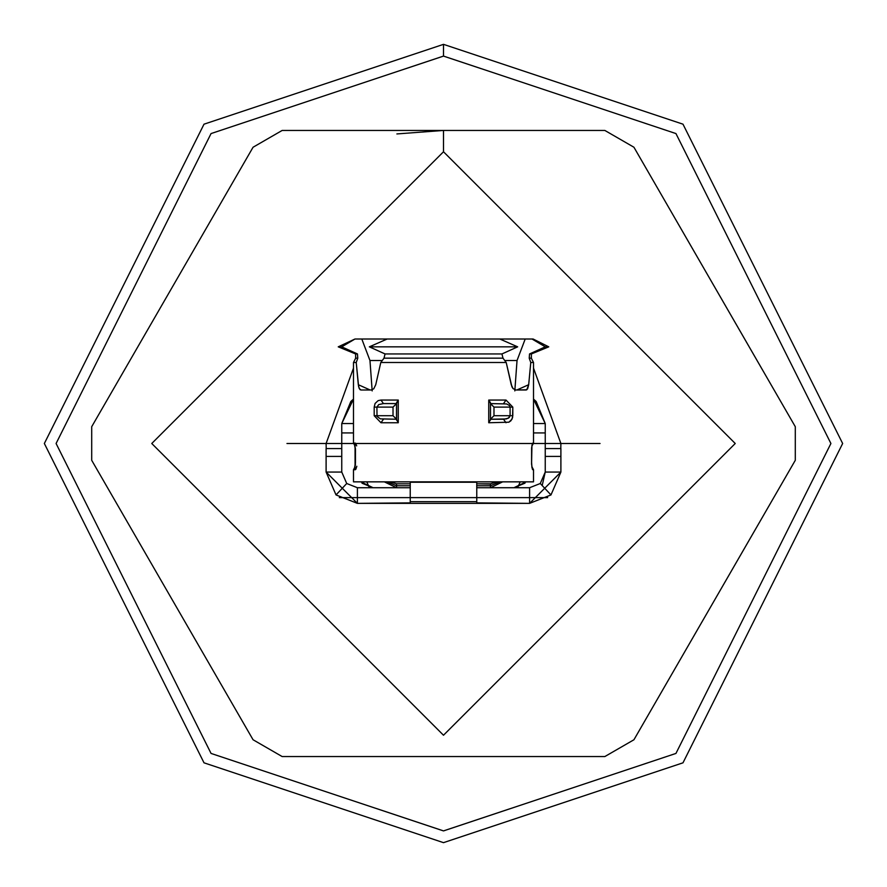 <?xml version="1.0" encoding="UTF-8"?>
<svg xmlns="http://www.w3.org/2000/svg" width="887" height="887" viewBox="0 0 887 887"><rect width="100%" height="100%" fill="white"/><g stroke="black" fill="none" stroke-linecap="round" stroke-linejoin="round"><path stroke-width="1.33" d="M286.967 443.5L600.033 443.5L286.967 443.5M501.488 503.372L385.512 503.372M353.492 368.127L326.106 443.5L326.216 448.589M339.322 497.618L547.678 497.618M560.784 448.589L560.894 443.5L533.508 368.127M497.03 339.011L389.97 339.011M443.5 151.766L735.234 443.5L443.5 735.234L151.766 443.5L443.5 151.766L735.234 443.5L443.5 735.234L151.766 443.5L443.5 151.766L443.5 130.444L604.845 130.444L282.155 130.444L443.5 130.444L443.5 151.766L151.766 443.5L443.5 735.234L735.234 443.5L443.5 151.766M665.516 201.926L763.774 372.119M747.497 343.912L681.748 230.032M755.646 528.951L633.939 739.758L755.602 529.04M443.5 130.444L396.888 133.937L443.5 130.444L282.155 130.444L253.061 147.242L91.705 426.702L253.061 147.242L91.705 426.702L91.705 460.298L253.061 739.758L91.705 460.298L253.061 739.758L282.155 756.556L604.845 756.556L282.155 756.556L604.845 756.556L633.939 739.758L795.295 460.298L795.295 426.702L633.939 147.242L604.845 130.444L633.939 147.242M282.155 756.556L253.061 739.758M91.705 460.298L91.705 426.702M253.061 147.242L282.155 130.444M795.295 426.702L795.295 460.298M633.939 739.758L604.845 756.556M443.5 44.35L443.5 56.092L675.949 133.571L830.908 443.5L675.949 753.429L443.5 830.908L211.051 753.429L56.092 443.5L211.051 133.571L443.5 56.092L211.051 133.571L56.092 443.5L211.051 753.429L443.5 830.908L675.949 753.429L830.908 443.5L675.949 133.571L443.5 56.092L675.949 133.571L830.908 443.5L675.949 753.429L443.5 830.908L211.051 753.429L56.092 443.5L211.051 133.571L443.5 56.092L443.5 44.35L204.01 124.18L44.35 443.5L204.01 762.82L443.5 842.65L204.01 762.82L44.35 443.5L204.01 124.18L443.5 44.35L682.99 124.18L842.65 443.5L682.99 762.82L443.5 842.65L682.99 762.82L842.65 443.5L682.99 124.18L443.5 44.35L204.01 124.18L44.35 443.5L204.01 762.82L443.5 842.65M353.492 423.542L341.761 423.542L341.761 432.934L353.492 432.934L341.761 432.934L341.761 423.542L350.82 401.512L341.761 423.542L353.492 423.542M341.761 432.934L341.761 448.589L341.761 432.934L341.761 448.589L326.106 448.589L341.761 448.589L341.761 456.417L341.761 448.589M533.508 399.106L535.97 401.301L533.508 399.106L545.239 423.542L545.239 448.589L560.894 448.589L545.239 448.589L545.239 456.417L560.894 456.417L560.894 448.589L560.894 456.417L545.239 456.417L545.239 472.061L560.894 472.061L560.894 456.417L560.894 472.061L545.239 472.061L545.239 423.542L533.508 423.542L545.239 423.542L533.508 399.117M536.18 401.512L545.239 423.542L536.18 401.512M490.456 483.803L496.953 481.852L490.456 483.803L490.456 485.766L500.046 481.852L490.456 485.766L490.456 487.717L502.674 481.852L490.456 487.717L490.456 485.766L476.762 485.766L490.456 485.766L490.456 483.803L476.762 483.803L490.456 484.069M533.508 432.934L545.239 432.934L533.508 432.934M326.106 448.589L326.106 456.417L341.761 456.417L326.106 456.417L326.106 472.061L341.761 472.061L341.761 456.417L341.761 472.061L326.106 472.061L336.029 494.935L357.406 503.372L357.406 487.717L346.717 483.504L336.029 494.935L346.717 483.504L341.761 472.061L346.717 483.504L357.406 487.717L357.406 503.372L336.029 494.935L326.106 472.061L326.106 448.589M513.939 487.717L525.004 483.138L513.939 487.717L526.157 481.852L513.939 487.717M542.19 485.544L545.239 472.061L540.283 483.504L550.971 494.935L560.894 472.061L550.971 494.935L540.283 483.504L529.594 487.717L529.594 503.372L550.971 494.935L529.594 503.372L560.894 472.061M361.996 483.138L373.039 487.717L360.843 481.852L373.061 487.717L362.129 483.271M336.029 494.935L326.106 472.061L357.406 503.372L410.237 502.874L410.237 482.24L476.762 482.24L476.762 502.874L529.594 503.372L529.594 487.717L540.283 483.504L545.239 472.061M529.594 487.717L476.762 487.717L529.594 487.717M410.237 487.717L357.406 487.717L410.237 487.717M346.717 483.504L341.761 472.061L346.717 483.504M396.544 483.803L410.237 483.803L396.544 483.803L396.544 485.766L410.237 485.766L396.544 485.766L396.544 487.717L384.326 481.852L396.544 487.717L396.544 485.766L386.954 481.852L396.544 485.766L396.544 483.803L390.047 481.852L396.544 483.803M529.594 503.372L357.406 503.372M380.889 503.372L456.151 503.372M425.039 503.372L429.474 503.372L425.039 503.372M430.849 503.372L439.586 503.372M490.456 503.372L447.414 503.372M369.147 487.207L366.808 481.852L369.147 487.207M520.192 481.852L517.853 487.207L520.192 481.852M351.03 401.301L353.492 399.106L341.761 423.542L353.492 399.117L351.03 401.301M410.237 482.24L410.237 501.665L476.762 501.665L476.762 482.24L410.237 482.24M476.762 502.874L476.762 501.665L410.237 501.665L410.237 502.874L389.581 503.372L497.419 503.372L476.762 502.874M531.612 450.152L531.612 462.67L531.612 447.857L532.544 443.3L533.508 443.112L533.508 362.495L533.508 443.112L532.544 443.3L531.612 447.857L531.568 464.134L531.934 445.341M531.923 466.784L533.508 469.722L533.508 481.852L533.508 469.722L532.433 469.312L531.568 464.134L532.433 469.312L533.508 469.722L531.923 466.784M361.319 339.011L499.824 339.011L387.175 339.011L369.336 346.839L517.664 346.839L369.336 346.839L385.047 353.946L501.953 353.946L517.664 346.839L499.824 339.011L533.109 339.011L532.023 339.011L545.272 346.839L548.765 346.839L533.109 339.011L548.765 346.839L545.272 346.839L529.55 353.946L529.217 358.171L531.346 358.171L529.217 358.171L530.77 362.495L533.508 362.495L531.346 358.171L533.508 362.495L530.77 362.495L528.685 384.714L526.778 389.803L515.957 390.003L513.041 388.584L511.256 384.714L506.211 362.495L380.789 362.495L375.744 384.714L373.737 388.816L371.043 390.003L361.031 390.003L360.067 389.692L358.647 386.799L356.23 362.495L353.492 362.495L356.23 362.495L357.783 358.171L355.654 358.171L355.632 353.946L338.235 346.839L355.632 353.946L357.45 353.946L341.728 346.839L338.235 346.839L341.728 346.839L354.977 339.011L338.235 346.839M361.796 339.011L369.968 360.521L372.185 390.912L369.968 360.521L382.253 360.521L369.968 360.521L361.796 339.011L354.977 339.011L341.728 346.839L357.45 353.946L355.632 353.946L355.654 358.171L357.783 358.171L357.45 353.946L357.783 358.171L356.23 362.495L358.315 384.714L370.012 389.936L358.315 384.714L359.246 388.584L361.031 390.003L371.043 390.003L373.737 388.816L375.744 384.714L380.789 362.495L506.211 362.495L502.996 358.171L384.004 358.171L380.789 362.495L384.004 358.171L502.996 358.171L501.953 353.946L385.047 353.946L384.004 358.171L385.047 353.946L369.336 346.839L387.175 339.011L361.796 339.011M514.815 390.912L517.032 360.521L504.747 360.521L517.032 360.521L525.204 339.011L499.824 339.011L517.664 346.839L501.953 353.946L502.996 358.171L506.211 362.495L511.921 386.799L513.041 388.584L515.957 390.003L525.969 390.003L527.632 388.816L528.685 384.714L530.77 362.495L529.217 358.171L529.55 353.946L531.368 353.946L529.55 353.946L545.272 346.839L532.023 339.011L525.204 339.011L517.032 360.521L514.815 390.912M355.077 466.784L353.492 469.722L353.492 481.852L533.508 481.852L364.856 481.852M488.737 422.755L488.737 400.059L506.011 400.059L512.808 407.111L512.575 417.644L510.89 420.782L508.861 422.201L488.737 422.755L508.861 422.201L511.921 419.34L512.808 415.715L510.092 415.715L510.092 407.111L493.981 407.111L493.981 415.715L510.092 415.715L493.981 415.715L490.456 419.241L506.3 418.952L509.249 417.533L510.092 415.715L508.251 418.254L503.561 419.241L506.011 422.755L503.561 419.241L490.456 419.241L493.981 415.715L493.981 407.111L490.456 403.585L493.981 407.111L510.092 407.111L510.092 415.715L512.808 415.715L512.808 407.111L510.092 407.111L509.448 405.514L506.621 403.951L490.456 403.585L506.621 403.951L509.448 405.514L510.092 407.111L512.808 407.111L506.011 400.059L503.561 403.585L506.011 400.059L488.737 400.059L488.737 422.755M380.989 400.059L398.263 400.059L398.263 422.755L380.989 422.755L374.192 415.715L374.192 407.111L375.079 403.474L378.139 400.625L380.989 400.059L378.139 400.625L375.079 403.474L374.192 407.111L374.192 415.715L393.019 415.715L393.019 407.111L376.908 407.111L377.019 416.413L380.379 418.875L396.544 419.241L393.019 415.715L396.544 419.241L380.379 418.875L377.019 416.413L376.908 407.111L393.019 407.111L393.019 415.715L374.192 415.715L380.989 422.755L383.439 419.241L380.989 422.755L398.263 422.755L396.544 419.551L396.6 402.631L398.263 400.059L380.989 400.059L383.439 403.585L378.749 404.572L376.908 407.111L374.192 407.111L376.908 407.111L378.749 404.572L383.439 403.585L380.989 400.059M355.687 443.334L356.685 445.873L355.687 443.334L354.223 443.112L355.465 450.152L355.388 464.976L354.223 469.722L355.842 469.301L356.818 466.263M355.088 467.405L354.223 469.722L355.299 469.722L354.223 469.722L354.9 467.637M355.299 443.112L354.223 443.112L355.299 443.112M360.067 389.692L361.031 390.003M516.988 389.936L528.685 384.714L516.988 389.936M525.969 390.003L526.778 389.803M396.544 403.585L383.439 403.585L396.544 403.585L393.019 407.111L396.544 403.585M396.544 419.551L398.263 422.755L398.263 400.059L396.544 403.275L396.6 420.194M396.6 402.631L396.544 403.275M354.9 445.185L354.223 443.112L355.088 445.429M354.223 469.722L355.465 462.67L355.432 448.7L354.223 443.112M490.456 403.275L490.456 419.551L488.792 422.689L490.456 419.551L490.456 403.275L488.737 400.059L490.4 402.631M490.4 420.194L490.456 419.551M532.1 467.637L532.777 469.722L531.912 467.405M531.912 445.429L532.777 443.112L532.1 445.185M512.808 410.371L512.808 411.867M389.581 503.372L400.015 503.372M497.419 503.372L486.896 503.372M355.654 358.171L353.492 362.495L353.492 443.112L355.077 446.039M531.346 358.171L531.368 353.946L548.765 346.839M396.511 419.751L396.511 403.075M355.066 467.493L355.066 445.341M490.489 403.075L490.489 419.751M531.934 467.493L531.612 462.67M533.508 443.112L531.923 446.039"/></g></svg>
